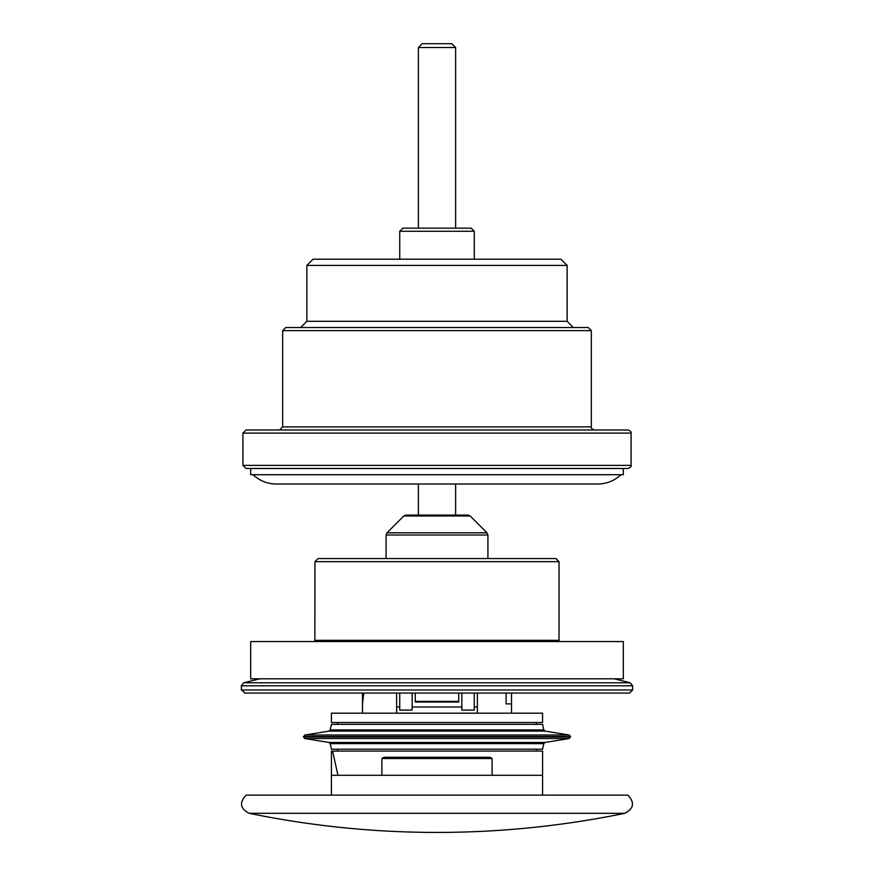 <?xml version="1.0" encoding="UTF-8"?>
<svg xmlns="http://www.w3.org/2000/svg" width="874" height="874" viewBox="0 0 874 874"><rect width="100%" height="100%" fill="white"/><g stroke="black" fill="none" stroke-linecap="round" stroke-linejoin="round"><path stroke-width="1.31" d="M306.861 265.412L313.067 259.207L560.933 259.207L567.139 265.412L306.861 265.412L306.861 321.304L567.139 321.304L567.139 265.412M279.56 429.986L282.673 426.883L282.673 330.623L285.776 327.521L588.224 327.521L591.327 330.623L282.673 330.623M242.928 465.394L631.072 465.394C631.684 466.192 630.646 467.229 627.969 468.497L246.031 468.497L242.928 465.394L242.928 433.1L246.031 429.986L627.969 429.986C630.427 430.882 631.465 431.909 631.072 433.1L242.928 433.1M250.685 468.497L623.315 468.497L623.315 474.702L250.685 474.702L250.685 468.497M474.265 231.26L399.735 231.26L402.838 228.147L471.162 228.147L474.265 231.26L474.265 259.207M306.861 321.304L300.645 327.521M250.685 678.814L623.315 678.814L623.315 641.56L250.685 641.56L250.685 678.814M314.968 561.654L559.032 561.654L555.93 558.552L318.07 558.552L314.968 561.654L314.848 641.56M403.799 515.988L470.201 515.988L468.005 515.07L405.995 515.07L403.799 515.988L386.985 532.801L386.079 534.997L487.921 534.997L487.921 558.552M381.883 758.523L381.883 775.293L331.421 775.293L331.421 751.072L332.568 751.072L337.965 775.293L542.579 775.293L492.117 775.293L492.117 758.523L381.883 758.523L383.97 757.277L490.03 757.277L492.117 758.523M542.579 795.121L542.579 751.072L332.568 751.072M328.624 813.323L249.308 813.323C240.142 808.679 239.072 802.616 246.107 795.121L627.893 795.121C634.928 802.616 633.858 808.679 624.692 813.323L545.376 813.323M249.308 813.323L624.692 813.323A931.575 931.575 0 0 1 249.308 813.323M330.208 729.91L331.421 724.349L542.579 724.349L543.792 729.91L330.208 729.91L328.93 731.112L304.775 735.012L569.225 735.012L570.525 736.542L569.225 738.541L304.775 738.541L303.475 737L570.525 737M543.792 729.91L545.07 731.112L569.225 735.012M304.775 735.012L303.475 737M330.208 743.632L543.792 743.632L542.579 749.193L331.421 749.193L330.208 743.632L328.93 742.441L304.775 738.541M399.735 693.071L399.735 710.081L412.157 710.081L412.157 693.071M474.265 693.071L474.265 710.081L461.843 710.081L461.843 693.071M415.259 693.071L415.259 702.008L458.741 702.008L458.741 693.071M477.368 693.071L477.368 713.184L477.368 693.071M396.632 693.071L396.632 713.184L396.632 706.979L399.735 706.979M542.579 722.503L331.421 722.503L331.421 713.184L542.579 713.184L542.579 722.503M474.265 706.979L477.368 706.979M412.157 706.979L461.843 706.979M363.781 693.071L362.47 703.876L362.47 693.071L244.48 693.071L629.52 693.071L632.634 689.968L241.366 689.968L245.223 692.984M506.09 693.071L506.09 703.876L511.53 703.876L511.53 693.071L629.52 693.071M458.118 701.385L415.882 701.385M424.163 43.7L422.175 43.7L418.373 47.513L455.627 47.513L451.825 43.7L424.163 43.7M282.673 426.883L591.327 426.883L591.327 330.623M259.829 678.814L243.726 682.791L630.274 682.791L614.171 678.814M243.726 682.791L241.366 685.806L632.634 685.806L632.634 689.968M559.032 561.654L559.032 640.336L314.968 640.336M470.201 515.988L487.015 532.801L386.985 532.801M545.07 731.112L328.93 731.112M303.475 736.542L570.525 736.542M328.93 742.441L545.07 742.441L569.225 738.541M631.072 465.394L631.072 433.1M399.735 231.26L399.735 259.207M567.139 321.304L573.355 327.521M591.327 426.883C590.933 428.052 591.971 429.079 594.44 429.986M620.988 474.702C614.411 480.798 606.654 483.901 597.696 484.021L276.304 484.021C267.346 483.901 259.589 480.798 253.012 474.702M241.366 685.806L241.366 689.968M386.079 534.997L386.079 558.552M632.634 685.806L630.274 682.791M487.015 532.801L487.921 534.997M559.032 640.336L559.152 641.56M331.421 795.121L331.421 775.293M545.07 742.441L543.792 743.632M337.637 722.503L337.637 724.349M337.637 749.193L337.637 751.072M536.363 722.503L536.363 724.349M536.363 749.193L536.363 751.072M511.53 713.184L511.53 703.876M362.47 713.184L362.47 703.876M455.627 515.07L455.627 484.021M455.627 228.147L455.627 47.513M418.373 515.07L418.373 484.021M418.373 228.147L418.373 47.513"/></g></svg>
